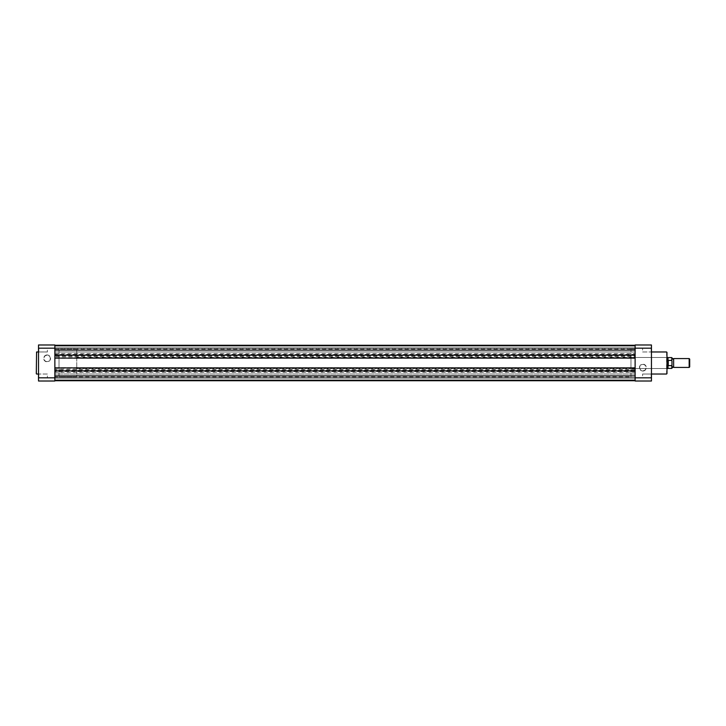 <?xml version="1.0" encoding="UTF-8"?>
<svg xmlns="http://www.w3.org/2000/svg" width="726" height="726" viewBox="0 0 726 726"><rect width="100%" height="100%" fill="white"/><g stroke="black" fill="none" stroke-linecap="round" stroke-linejoin="round"><path stroke-width="0.54" stroke-dasharray="3.63 2.72" d="M38.796 377.738L38.514 373.754L38.514 378.019L38.514 373.754L38.514 378.019L38.514 373.754L38.796 377.738L38.796 374.026L38.796 377.738L47.381 377.738L38.796 377.738M38.796 351.974L38.514 347.981L38.514 352.246L38.514 347.981L38.514 352.246L38.514 347.981L38.796 351.974L38.796 348.262L38.796 351.974L47.381 351.974L38.796 351.974M47.108 354.95A3.448 3.448 0 0 0 43.66 358.399A3.448 3.448 0 0 0 47.108 361.847A3.448 3.448 0 0 0 50.557 358.399A3.448 3.448 0 0 0 47.108 354.95M47.108 361.575A3.167 3.167 0 0 1 43.932 358.399A3.167 3.167 0 0 1 47.108 355.232A3.167 3.167 0 0 1 50.275 358.399A3.167 3.167 0 0 1 47.108 361.575A3.167 3.167 0 0 1 43.932 358.399A3.167 3.167 0 0 1 47.108 355.232A3.167 3.167 0 0 1 50.275 358.399A3.167 3.167 0 0 1 47.108 361.575M47.381 348.262L38.796 348.262L47.381 348.262L47.381 351.974L47.381 348.262M47.381 374.026L38.796 374.026L47.381 374.026L47.381 377.738L47.381 374.026M38.514 374.026L38.514 351.974L38.514 374.026M76.756 349.142L59.024 349.142L59.024 376.858L59.024 349.142L54.867 349.142L54.867 376.858L54.867 349.142L635.114 349.142L635.114 376.858L635.114 349.142L635.114 376.858L635.114 349.142L630.958 349.142L630.958 376.858L54.867 376.858L54.867 349.142L54.867 376.858L59.024 376.858L59.024 349.142L59.024 376.858L76.756 376.858L76.756 349.142L76.756 376.858M54.867 377.829L54.867 381.014L38.514 381.014L38.514 377.829L54.867 377.829L54.867 348.171L38.514 348.171L38.514 377.829M38.514 348.171L38.514 344.986L54.867 344.986L54.867 348.171M36.3 352.246L36.3 373.754M651.186 348.262L651.458 352.246L651.458 347.981L651.458 352.246L651.458 347.981L651.458 352.246L651.186 348.262L651.186 351.974L651.186 348.262L642.592 348.262L651.186 348.262M651.186 374.026L651.458 378.019L651.458 373.754L651.458 378.019L651.458 373.754L651.458 378.019L651.186 374.026L651.186 377.738L651.186 374.026L642.592 374.026L651.186 374.026M642.873 371.05A3.448 3.448 0 0 0 646.322 367.601A3.448 3.448 0 0 0 642.873 364.153A3.448 3.448 0 0 0 639.424 367.601A3.448 3.448 0 0 0 642.873 371.05M642.873 364.425A3.167 3.167 0 0 1 646.04 367.601A3.167 3.167 0 0 1 642.873 370.768A3.167 3.167 0 0 1 639.697 367.601A3.167 3.167 0 0 1 642.873 364.425A3.167 3.167 0 0 1 646.04 367.601A3.167 3.167 0 0 1 642.873 370.768A3.167 3.167 0 0 1 639.697 367.601A3.167 3.167 0 0 1 642.873 364.425M666.704 357.455L666.976 368.817L666.704 357.455L666.704 368.545L630.958 368.545L630.958 357.455L666.704 357.455M76.756 357.455L666.976 357.455L666.976 368.545L76.756 368.545L76.756 363L76.756 368.545M642.592 377.738L651.186 377.738L642.592 377.738L642.592 374.026L642.592 377.738M642.592 351.974L651.186 351.974L642.592 351.974L642.592 348.262L642.592 351.974M651.458 351.974L651.458 374.026L651.458 351.974M635.114 348.171L635.114 344.986L651.458 344.986L651.458 348.171L635.114 348.171L635.114 377.829L651.458 377.829L651.458 348.171M651.458 377.829L651.458 381.014L635.114 381.014L635.114 377.829M630.958 376.858L630.958 349.142M630.958 357.455L630.958 368.545M673.628 367.438L673.628 358.562M689.165 358.562L689.165 367.438M689.7 366.893L689.7 359.107M671.967 363L671.967 367.438L671.967 363M671.967 367.438L671.967 365.287L668.083 365.595L667.53 357.455M671.967 365.287L671.967 358.562M668.256 365.65L668.256 360.35L671.967 360.713M668.083 365.595L668.256 360.35M667.53 368.545L668.083 360.405M668.011 360.604L668.011 357.6M668.011 368.4L668.011 365.396M54.867 377.738L635.114 377.738L635.114 374.026L635.114 377.738L635.114 374.026L635.114 377.738L54.867 377.738L54.867 374.026L635.114 374.026L54.867 374.026L54.867 377.738M54.867 351.974L635.114 351.974L635.114 348.262L635.114 351.974L635.114 348.262L635.114 351.974L54.867 351.974L54.867 348.262L635.114 348.262L54.867 348.262L54.867 351.974M54.867 371.594L54.867 369.924L635.114 369.924L635.114 371.594L54.867 371.594L54.867 380.733L54.867 370.841L635.114 371.177L54.867 371.177L54.867 358.1L635.114 358.426L54.867 358.426L54.867 354.823L635.114 354.823L635.114 345.267L635.114 347.926L54.867 347.926L635.114 347.926L635.114 346.093L635.114 347.926L54.867 347.926L635.114 347.926L635.114 346.093L54.867 346.093L635.114 346.093L54.867 346.093L54.867 347.926L54.867 346.093L635.114 346.093L635.114 345.267L635.114 346.093L54.867 346.093L635.114 346.093L54.867 346.093L54.867 347.926L54.867 346.093L635.114 346.093L635.114 345.267L635.114 353.58L54.867 353.58L54.867 345.267L635.114 345.267L54.867 345.267L54.867 346.093L54.867 345.267L54.867 346.093L54.867 345.267L635.114 345.267L54.867 345.267L54.867 350.113L635.114 350.113M54.867 375.886L635.114 375.886L635.114 354.823L54.867 355.159L54.867 350.113M54.867 353.58L54.867 354.406L635.114 354.406L635.114 353.58M635.114 354.406L635.114 356.902L54.867 356.902L54.867 356.076L635.114 356.076M54.867 354.406L54.867 356.076M54.867 369.924L54.867 369.098L635.114 369.098L635.114 356.902M54.867 369.098L54.867 356.902M635.114 369.924L635.114 369.098M635.114 371.594L635.114 372.42L54.867 372.42M635.114 375.886L635.114 372.42M54.867 380.733L635.114 380.733L635.114 378.074L54.867 378.074L635.114 378.074L635.114 379.907L635.114 378.074L54.867 378.074L635.114 378.074L635.114 379.907L54.867 379.907L635.114 379.907L54.867 379.907L54.867 378.074L54.867 379.907L635.114 379.907L635.114 380.733L635.114 379.907L54.867 379.907L635.114 379.907L54.867 379.907L54.867 378.074L54.867 379.907L635.114 379.907L635.114 380.733L54.867 380.733L54.867 379.907L54.867 380.733L635.114 380.733L54.867 380.733L54.867 379.907L54.867 380.733L635.114 380.733M54.867 370.841L635.114 370.841M54.867 367.574L635.114 367.574L54.867 367.574M54.867 367.9L635.114 367.9M54.867 358.1L635.114 358.1M54.867 355.159L635.114 355.159M36.581 374.026L36.581 351.974M666.586 351.974L666.586 374.026M671.795 357.6L671.795 360.35M671.795 365.65L671.795 368.4"/><path stroke-width="1.09" d="M36.3 373.754L36.581 351.974L36.3 373.754M38.514 351.974L36.581 351.974M38.514 374.026L36.581 374.026M54.867 377.829L38.514 377.829L38.514 381.014L54.867 381.014L54.867 344.986L38.514 344.986L38.514 348.171L54.867 348.171M38.514 377.829L38.514 348.171M668.011 365.396L668.011 368.4L671.795 368.4L671.795 365.65L668.083 365.595L667.53 363L667.53 368.545L666.976 368.817L666.976 357.183L667.53 357.455L667.53 363L668.083 360.405L671.795 360.35L671.795 357.6L671.795 360.35M666.976 352.355L666.976 357.183M651.458 374.026L666.586 374.026M651.458 351.974L666.586 351.974M635.114 348.171L651.458 348.171L651.458 344.986L635.114 344.986L635.114 381.014L651.458 381.014L651.458 377.829L635.114 377.829M651.458 348.171L651.458 377.829M666.976 373.645L666.976 368.817M671.967 357.764L672.793 359.125L673.628 358.562L673.628 367.438L672.793 366.875L671.967 368.236L671.967 360.713M689.165 358.562L689.7 359.107L689.7 366.893L689.165 367.438L689.165 358.562L673.628 358.562M668.083 365.595L668.083 360.405M668.256 365.65L668.256 360.35M671.795 357.6L668.011 357.6L668.011 360.604M54.867 355.159L635.114 355.159M54.867 345.267L635.114 345.267L54.867 345.267M54.867 380.733L635.114 380.733M54.867 370.841L635.114 370.841M54.867 367.9L635.114 367.9M54.867 358.1L635.114 358.1M54.867 350.113L635.114 350.113M54.867 375.886L635.114 375.886M668.011 357.6L667.53 357.455M668.011 368.4L667.53 368.545M673.628 367.438L689.165 367.438"/></g></svg>
